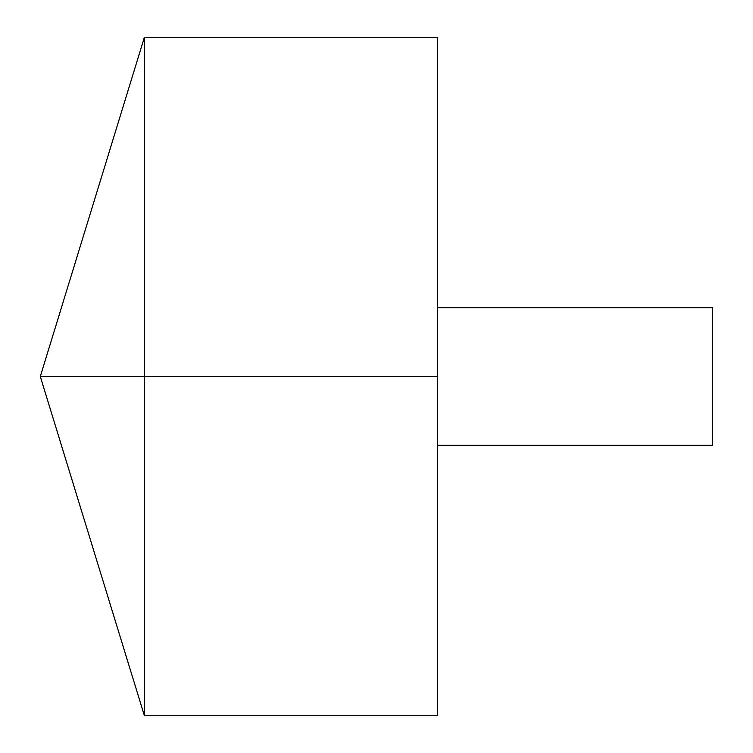 <?xml version="1.0" encoding="UTF-8"?>
<svg xmlns="http://www.w3.org/2000/svg" width="753" height="753" viewBox="0 0 753 753"><rect width="100%" height="100%" fill="white"/><g stroke="black" fill="none" stroke-linecap="round" stroke-linejoin="round"><path stroke-width="1.13" d="M144.284 715.35L40.295 376.5L144.284 37.65L144.284 715.35L437.389 715.35L437.389 37.65L144.284 37.65M437.389 307.676L712.705 307.676L712.705 445.334L437.389 445.334M437.389 376.5L40.295 376.5L437.389 376.5"/></g></svg>
